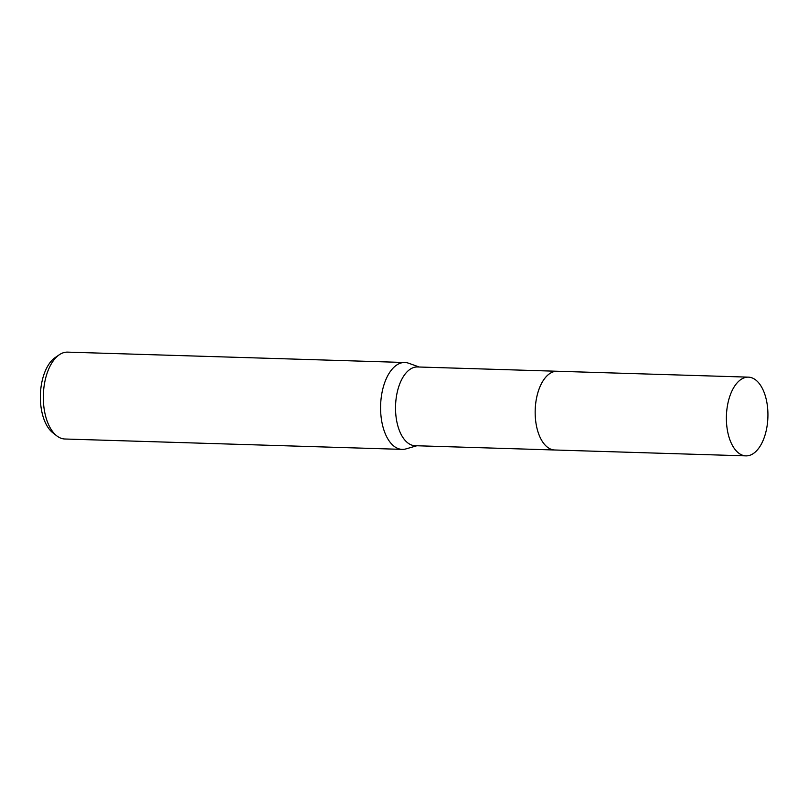 <?xml version="1.0" encoding="UTF-8"?>
<svg xmlns="http://www.w3.org/2000/svg" width="808" height="808" viewBox="0 0 808 808"><rect width="100%" height="100%" fill="white"/><g stroke="black" fill="none" stroke-linecap="round" stroke-linejoin="round"><path stroke-width="1.21" d="M556.773 371.246L417.514 366.963A39.39 20.756 91.8 0 0 410.1 369.276A39.39 20.756 91.8 0 0 395.678 412.777A39.39 20.756 91.8 0 0 415.09 445.703L554.349 449.985M419.261 367.024L408.666 363.236A43.46 22.907 91.8 0 0 404.848 362.499A43.46 22.907 91.8 0 0 396.667 365.054A43.46 22.907 91.8 0 0 380.75 413.05A43.46 22.907 91.8 0 0 402.172 449.379A43.46 22.907 91.8 0 0 406.03 448.884L416.847 445.753M404.848 362.499L67.589 352.126A43.46 22.907 91.8 0 0 59.418 354.682A43.46 22.907 91.8 0 0 59.307 354.752A43.46 22.907 91.8 0 0 43.359 394.859A43.46 22.907 91.8 0 0 56.812 435.876A43.46 22.907 91.8 0 0 64.923 439.007L402.172 449.379M55.287 357.489A40.319 21.25 91.8 0 0 55.197 357.56A40.319 21.25 91.8 0 0 40.4 394.769A40.319 21.25 91.8 0 0 52.873 432.825L56.812 435.876M541.936 382.679A39.39 20.756 91.8 0 0 540.239 437.653M549.652 373.639A39.39 20.756 91.8 0 0 535.199 409.989A39.39 20.756 91.8 0 0 547.39 447.157M727.321 429.826A39.39 20.756 91.8 0 0 745.946 455.874A39.39 20.756 91.8 0 0 766.994 403.192A39.39 20.756 91.8 0 0 748.37 377.144A39.39 20.756 91.8 0 0 727.321 429.826M748.37 377.144L557.156 371.256A39.39 20.756 91.8 0 0 536.108 423.947A39.39 20.756 91.8 0 0 554.732 449.995L745.946 455.874M55.197 357.56L59.307 354.752"/></g></svg>
